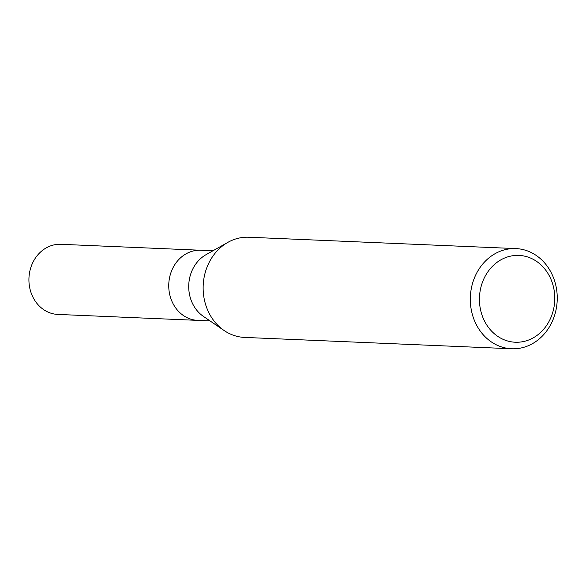 <?xml version="1.0" encoding="UTF-8"?>
<svg xmlns="http://www.w3.org/2000/svg" width="586" height="586" viewBox="0 0 586 586"><rect width="100%" height="100%" fill="white"/><g stroke="black" fill="none" stroke-linecap="round" stroke-linejoin="round"><path stroke-width="0.88" d="M223.933 330.401L203.423 316.411A35.094 30.421 -87.6 0 1 189.102 281.024A35.094 30.421 -87.6 0 1 206.045 254.676L227.668 242.479M209.993 320.894L197.68 320.366A35.094 30.421 -87.6 0 1 169.127 280.174A35.094 30.421 -87.6 0 1 200.661 250.244L212.967 250.771M554.305 305.167A43.452 37.665 -87.6 0 1 511.139 341.792A43.452 37.665 -87.6 0 1 479.905 292.465A43.452 37.665 -87.6 0 1 523.064 255.848A43.452 37.665 -87.6 0 1 554.305 305.167M556.7 306.009A50.132 43.459 -87.6 0 1 511.644 348.765A50.132 43.459 -87.6 0 1 470.851 291.345A50.132 43.459 -87.6 0 1 515.9 248.589A50.132 43.459 -87.6 0 1 556.7 306.009M511.644 348.765L244.487 337.411A50.132 43.459 -87.6 0 1 203.686 279.991A50.132 43.459 -87.6 0 1 248.742 237.235L515.9 248.589M203.686 279.991A50.132 43.459 -87.6 0 1 227.888 242.355M197.475 320.359L57.86 314.426A35.094 30.421 -87.6 0 1 29.3 274.233A35.094 30.421 -87.6 0 1 60.841 244.303L200.449 250.237M169.127 280.174A35.094 30.421 -87.6 0 1 200.661 250.251"/></g></svg>
